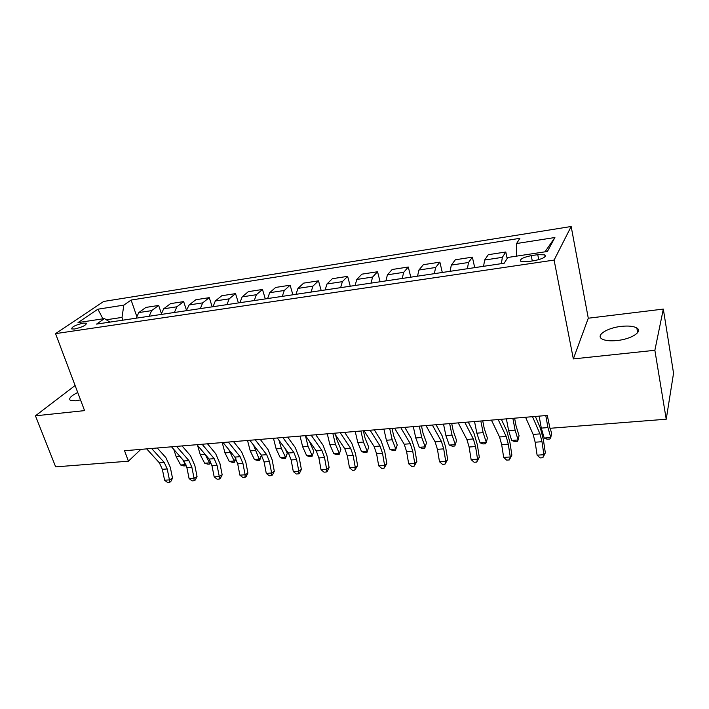 <?xml version="1.0" encoding="UTF-8"?>
<svg xmlns="http://www.w3.org/2000/svg" width="709" height="709" viewBox="0 0 709 709"><rect width="100%" height="100%" fill="white"/><g stroke="black" fill="none" stroke-linecap="round" stroke-linejoin="round"><path stroke-width="1.06" d="M77.724 392.476C70.971 395.879 68.481 398.493 70.271 400.301L75.703 400.807L80.525 399.894M617.149 340.524C631.329 339.141 643.116 331.528 636.85 328.019C633.624 326.167 628.422 325.626 621.235 326.379C607.365 327.806 595.604 335.233 601.817 338.858C604.91 340.666 610.015 341.215 617.149 340.524M74.658 328.994C82.51 327.106 86.374 325.165 86.241 323.171L83.272 323.127C75.473 325.006 71.618 326.938 71.724 328.949L74.658 328.994M571.17 226.499L103.7 301.449L55.55 333.638L554.101 260.079L571.17 226.499L588.284 318.217L573.342 358.914L654.868 350.29L663.323 309.089L588.284 318.217M663.323 309.089L673.55 373.218L666.23 419.223L654.868 350.29M666.23 419.223L549.971 428.298L547.304 415.447L124.554 450.729L128.409 461.196L140.843 449.373M537.75 254.664L531.218 255.648C522.719 257.447 519.289 259.379 520.929 261.444L527.797 261.621L534.418 260.637C542.997 258.82 546.453 256.888 544.769 254.832L537.75 254.664L538.751 259.698M516.631 256.126L516.604 243.524L519.892 238.313L131.112 300.049L136.633 316.001M516.604 243.524L554.908 237.515L547.419 251.465L507.821 257.464L504.188 263.234L96.548 324.102L104.48 318.589L78.025 322.595L97.895 309.195L123.827 305.127L131.112 300.049M75.101 385.51L35.45 415.811L55.656 466.868L128.409 461.196M35.45 415.811L84.566 410.617L55.55 333.638M573.342 358.914L554.101 260.079M122.994 320.158L122.019 317.402L106.306 319.777M501.378 263.651L502.353 257.34L505.792 252.005L507.165 258.501M136.217 318.181L138.778 312.58L145.912 307.414L158.665 305.446L161.333 313.351M161.138 314.459L163.655 308.805L170.585 303.612L183.658 301.6L186.618 310.648M186.263 310.71L189.161 304.932L195.87 299.721L209.27 297.656L212.195 306.829M212.009 306.864L213.037 306.705L215.314 300.953L221.793 295.733L235.539 293.615L238.41 302.92L239.97 302.681L242.141 296.876L248.38 291.638L262.481 289.467L265.299 298.906M267.621 298.56L269.677 292.693L275.659 287.437L290.123 285.204L292.888 294.784M293.313 294.714L295.999 294.315L297.94 288.403L303.647 283.121L318.492 280.844L321.195 290.557M321.842 290.451L325.147 289.963L326.964 283.99L332.379 278.699L347.623 276.35L350.264 286.214M351.141 286.082L355.103 285.488L356.778 279.461L361.882 274.161L377.543 271.751L380.113 281.757M381.238 281.588L385.882 280.888L387.424 274.808L392.192 269.491L408.287 267.018L410.786 277.175M412.159 276.971L417.53 276.164L418.922 270.023L423.344 264.696L439.881 262.153L442.301 272.469M443.94 272.229L450.082 271.308L451.314 265.095L455.364 259.769L472.371 257.145L474.711 267.63M476.643 267.337L483.573 266.3L484.637 260.035L488.297 254.691L505.792 252.005M467.373 268.729L468.525 262.481L472.371 257.145M434.342 273.665L435.645 267.479L439.881 262.153M402.225 278.46L403.687 272.336L408.287 267.018M371.002 283.121L372.606 277.059L377.543 271.751M340.621 287.659L342.367 281.65L347.623 276.35M311.056 292.073L312.935 286.126L318.492 280.844M282.279 296.371L284.282 290.477L290.123 285.204M254.256 300.554L256.374 294.714L262.481 289.467M226.96 304.631L229.175 298.852L235.539 293.615M200.346 308.601L202.677 302.876L209.27 297.656M174.414 312.474L176.833 306.802L183.658 301.6M149.12 316.249L151.637 310.631L158.665 305.446M123.827 305.127L122.019 317.402M109.913 322.108L104.48 318.589M544.999 251.828L554.908 237.515M97.895 309.195L102.929 318.82M532.521 416.688L539.983 433.899L541.977 441.716L543.918 454.708L545.345 452.856L543.413 439.934L540.444 428.245L535.366 416.449M525.573 417.264L533.141 434.413L535.162 442.212L537.112 455.169L543.918 454.708L542.819 457.73L540.107 457.908L537.112 455.169M545.345 452.856L542.819 457.73M547.392 415.908L549.386 425.489M550.184 428.28L551.593 433.243L550.796 437.55L547.951 427.58L545.788 415.58M544.184 438.038L550.796 437.55L549.803 439.022L547.162 439.217L544.184 438.038L541.313 428.103L539.132 416.13M498.17 419.551L506.191 436.46L508.3 444.162L510.276 456.968L511.88 455.134L509.913 442.398L506.784 430.877L501.325 419.285M491.426 420.118L499.553 436.966L501.68 444.649L503.665 457.411L510.276 456.968L509.301 459.937L506.66 460.114L503.665 457.411M511.88 455.134L509.301 459.937M464.794 422.334L473.346 438.96L475.553 446.546L477.565 459.166L479.328 457.34L477.334 444.782L474.055 433.447L468.241 422.05M458.236 422.883L466.885 439.456L469.11 447.016L471.13 459.6L477.565 459.166L476.696 462.091L474.126 462.259L471.13 459.6M479.328 457.34L476.696 462.091M432.357 425.046L441.397 441.388L443.701 448.859L445.739 461.311L447.663 459.494L445.642 447.113L442.212 435.938L436.062 424.735M425.976 425.577L435.113 441.867L437.435 449.32L439.483 461.727L445.739 461.311L444.977 464.182L442.478 464.351L439.483 461.727M447.663 459.494L444.977 464.182M514.592 418.177L516.063 425.923L519.059 435.707L518.119 439.97L515.106 430.159L512.864 418.328M511.685 440.449L518.119 439.97L517.269 441.415L514.699 441.601L511.685 440.449L508.637 430.664L506.386 418.868M482.723 420.845L484.238 428.466L487.393 438.118L486.312 442.327L483.139 432.667L480.835 420.995M480.055 442.797L486.312 442.327L485.594 443.745L483.104 443.931L480.055 442.797L476.847 433.155L474.534 421.527M451.695 423.433L453.246 430.957L456.552 440.457L455.346 444.623L452.023 435.104L449.657 423.601M449.258 445.075L455.346 444.623L454.761 446.014L452.333 446.191L449.258 445.075L445.899 435.583L443.515 424.115M400.807 427.678L410.316 443.754L412.709 451.11L414.774 463.394L416.848 461.586L414.792 449.373L411.238 438.366L404.768 427.35M394.594 428.192L404.201 444.215L406.603 451.553L408.676 463.801L414.774 463.394L414.118 466.221L411.681 466.38L408.676 463.801M416.848 461.586L414.118 466.221M421.474 425.949L423.069 433.367L426.517 442.735L425.196 446.865L421.722 437.48L419.294 426.136M419.258 447.299L425.196 446.865L424.726 448.23L422.351 448.398L419.258 447.299L415.758 437.949L413.32 426.632M370.107 430.239L380.059 446.05L382.532 453.308L384.624 465.423L386.839 463.633L384.757 451.58L381.079 440.732L374.308 429.884M364.072 430.744L374.104 446.502L376.594 453.742L378.695 465.822L384.624 465.423L384.065 468.206L381.69 468.365L378.695 465.822M386.839 463.633L384.065 468.206M392.033 428.404L393.663 435.725L397.244 444.96L395.454 450.383L393.149 450.552L390.021 449.471L386.387 440.245L383.897 429.087M390.021 449.471L395.808 449.045L392.201 439.793L389.72 428.599M395.454 450.383L397.244 444.96M340.24 432.729L350.601 448.292L353.153 455.444L355.262 467.391L357.611 465.618L355.51 453.725L351.708 443.028L344.663 432.357M334.356 433.226L344.796 448.735L347.366 455.86L349.484 467.78L355.262 467.391L354.792 470.138L352.488 470.289L349.484 467.78M357.611 465.618L354.792 470.138M363.345 430.806L365.011 438.02L368.715 447.122L366.934 452.475L364.683 452.643L361.528 451.58L357.77 442.496L355.236 431.48M361.528 451.58L367.173 451.163L363.442 442.044L360.908 431.01M366.934 452.475L368.715 447.122M311.154 435.158L321.904 450.472L324.527 457.527L326.663 469.314L329.127 467.55L327.009 455.816L323.1 445.27L315.789 434.768M309.301 441.095L313.768 451.296L311.987 456.525L309.842 456.676L306.66 455.657L312.022 455.258L308.06 446.386L305.437 435.645L316.249 450.906L318.89 457.934L321.035 469.695L326.663 469.314L326.282 472.017L324.031 472.167L321.035 469.695M329.127 467.55L327.266 471.308L326.282 472.017M335.632 435.122L337.076 440.262L340.905 449.24L339.115 454.522L336.917 454.691L333.753 453.645L329.88 444.676L327.283 433.811M333.753 453.645L339.257 453.237L335.401 444.242L332.822 433.35M339.115 454.522L340.905 449.24M282.829 437.524L293.943 452.599L296.637 459.556L298.79 471.193L301.378 469.438L299.233 457.854L295.219 447.459L287.668 437.116M277.254 437.985L288.43 453.016L291.142 459.955L293.304 471.556L298.79 471.193L298.489 473.851L296.3 474.002L293.304 471.556M301.378 469.438L299.526 473.151L298.489 473.851M267.621 298.551L265.503 298.87M306.66 455.657L302.672 446.812L300.04 436.088M311.987 456.525L313.768 451.296M255.231 439.828L266.69 454.673L269.447 461.532L271.618 473.018L274.312 471.281L272.159 459.849L268.046 449.586L260.256 439.403M249.798 440.28L261.32 455.081L264.094 461.922L266.265 473.382L271.618 473.018L271.396 475.642L269.26 475.783L266.265 473.382M274.312 471.281L272.478 474.941L271.396 475.642M285.08 448.505L287.305 453.308L285.523 458.466L283.432 458.626L280.232 457.615L276.138 448.894L273.461 438.304M280.232 457.615L285.461 457.225L281.393 448.478L279.036 440.378M285.523 458.466L285.461 457.225L287.305 453.308M228.342 442.07L240.112 456.693L242.93 463.456L245.119 474.8L247.92 473.071L245.748 461.781L241.547 451.66L233.536 441.636M223.043 442.513L234.874 457.092L237.71 463.837L239.899 475.154L245.119 474.8L244.977 477.387L242.895 477.529L239.899 475.154M247.92 473.071L246.103 476.687L244.977 477.387M254.434 459.529L259.538 459.148L261.461 455.275L259.689 460.371L257.651 460.522L254.434 459.529L250.242 450.924L247.53 440.466M259.689 460.371L253.45 444.968M202.118 444.259L214.198 458.661L217.069 465.334L219.276 476.537L222.174 474.817L219.985 463.677L215.696 453.689L207.489 443.807M196.951 444.685L209.084 459.051L211.973 465.707L214.18 476.882L219.276 476.537L219.205 479.089L217.167 479.222L214.18 476.882M222.174 474.817L220.366 478.398L219.205 479.089M235.867 458.555L234.475 462.224L232.481 462.374L229.255 461.391L224.966 452.9L222.218 442.576M229.255 461.391L234.236 461.027L228.741 449.533M234.475 462.224L234.236 461.027L235.689 458.253M176.55 446.386L188.913 460.584L191.838 467.169L194.053 478.229L197.049 476.528L194.851 465.521L190.482 455.665L182.071 445.926M171.516 446.812L183.923 460.965L186.866 467.532L189.09 478.566L194.053 478.229L194.053 480.746L192.068 480.879L189.09 478.566M197.049 476.528L195.25 480.064L194.053 480.746M210.83 461.958L209.846 464.041L207.905 464.182L204.662 463.216L200.292 454.832L197.589 445.438M204.662 463.216L209.536 462.853L205.14 454.38M209.846 464.041L209.536 462.853L210.458 461.16M151.611 448.469L164.231 462.463L167.218 468.959L169.442 479.887L172.517 478.194L170.311 467.32L165.862 457.597L157.274 447.999M146.692 448.886L159.365 462.826L162.361 469.314L164.594 480.215L169.442 479.887L169.504 482.368L167.563 482.501L164.594 480.215M172.517 478.194L170.736 481.686L169.504 482.368M186.21 465.086L185.793 465.804L183.897 465.946L180.644 464.998L176.195 456.729L173.732 449.338M180.644 464.998L185.403 464.643L182.665 459.529M185.793 465.804L185.776 463.996M484.637 260.035L502.353 257.34M451.314 265.095L468.525 262.481M418.922 270.023L435.645 267.479M387.424 274.808L403.687 272.336M356.778 279.461L372.606 277.059M326.964 283.99L342.367 281.65M297.94 288.403L312.935 286.126M269.677 292.693L284.282 290.477M242.141 296.876L256.374 294.714M215.314 300.953L229.175 298.852M189.161 304.932L202.677 302.876M163.655 308.805L176.833 306.802M138.778 312.58L151.637 310.631M532.291 260.947L531.218 255.648M539.983 433.899L533.141 434.413M541.977 441.716L535.162 442.212M541.313 428.103L547.951 427.58M506.191 436.46L499.553 436.966M508.3 444.162L501.68 444.649M473.346 438.96L466.885 439.456M475.553 446.546L469.11 447.016M441.397 441.388L435.113 441.867M443.701 448.859L437.435 449.32M508.637 430.664L515.106 430.159M476.847 433.155L483.139 432.667M445.899 435.583L452.023 435.104M410.316 443.754L404.201 444.215M412.709 451.11L406.603 451.553M415.758 437.949L421.722 437.48M380.059 446.05L374.104 446.502M382.532 453.308L376.594 453.742M386.387 440.245L392.201 439.793M350.601 448.292L344.796 448.735M353.153 455.444L347.366 455.86M357.77 442.496L363.442 442.044M321.904 450.472L316.249 450.906M324.527 457.527L318.89 457.934M329.88 444.676L335.401 444.242M293.943 452.599L288.43 453.016M296.637 459.556L291.142 459.955M302.672 446.812L308.06 446.386M266.69 454.673L261.32 455.081M269.447 461.532L264.094 461.922M276.138 448.894L281.393 448.478M240.112 456.693L234.874 457.092M242.93 463.456L237.71 463.837M250.242 450.924L255.373 450.516M214.198 458.661L209.084 459.051M217.069 465.334L211.973 465.707M224.966 452.9L229.973 452.51M188.913 460.584L183.923 460.965M191.838 467.169L186.866 467.532M200.292 454.832L205.185 454.451M164.231 462.463L159.365 462.826M167.218 468.959L162.361 469.314M176.195 456.729L179.953 456.428M637.639 332.654L636.85 328.019M86.516 323.924L86.241 323.171M545.124 256.631L544.769 254.832"/></g></svg>
